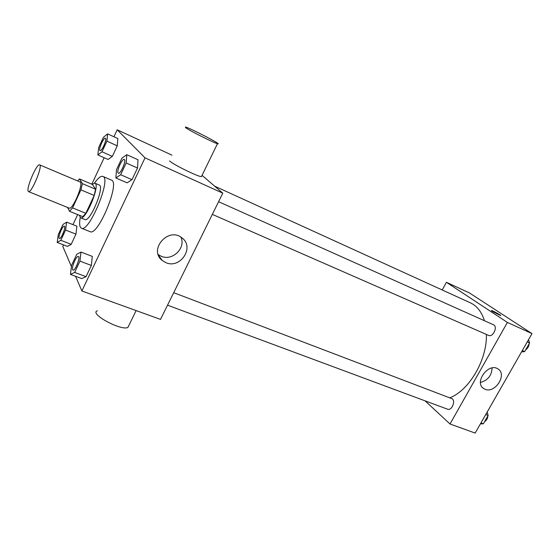 <?xml version="1.0" encoding="UTF-8"?>
<svg xmlns="http://www.w3.org/2000/svg" width="560" height="560" viewBox="0 0 560 560"><rect width="100%" height="100%" fill="white"/><g stroke="black" fill="none" stroke-linecap="round" stroke-linejoin="round"><path stroke-width="0.84" d="M28.154 191.17C26.278 187.628 36.988 163.023 39.62 164.857C43.085 165.452 31.402 193.634 28.532 191.611L28.154 191.17M39.62 164.857L80.01 181.951C84.133 182.854 72.716 210.385 69.167 208.103L28.532 191.611M79.464 178.941L92.428 184.45L95.592 189.231L94.192 195.44L85.841 213.297L72.555 207.886L80.92 189.882L82.39 183.645L79.464 178.941L77.602 180.936M67.585 207.466L69.545 211.309L72.555 207.886M85.841 213.297L82.775 216.657L69.545 211.309M79.422 215.299L80.549 217.784C85.554 220.948 100.681 184.478 94.899 183.169L92.127 184.324M94.899 183.169L99.211 185.01C105.077 186.354 89.992 222.733 84.896 219.534L80.549 217.784M94.192 195.44L80.92 189.882M95.592 189.231L82.39 183.645M94.486 183.078C98.098 177.996 100.905 175.77 102.907 176.421C111.72 178.36 89.033 233.086 81.424 228.221L80.318 227.115C79.436 225.309 79.401 222.124 80.192 217.553M102.907 176.421L111.44 180.11C120.519 182.175 97.944 236.614 90.069 231.651L81.424 228.221M97.867 154.938L108.101 159.474L112.322 156.387L117.257 145.831L117.866 138.572L107.646 133.889L103.481 137.228L98.637 147.651L97.867 154.938L101.997 151.774L106.939 141.148L107.646 133.889M115.843 177.954L127.078 182.833L131.999 179.69L137.522 168.028L137.998 159.754L126.784 154.7L121.933 158.144L116.529 169.645L115.843 177.954L120.659 174.727L126.196 162.974L126.784 154.7M75.586 276.304L81.872 290.99L145.026 157.85L117.194 129.794L113.939 136.773M104.167 157.731L91.826 184.198M77.658 214.592L72.968 224.651M63.532 244.888L62.804 246.456L71.421 266.588M57.197 242.452L67.494 246.4L71.197 244.321L75.957 234.129L76.923 226.219L66.64 222.131L62.986 224.455L58.317 234.521L57.197 242.452L60.809 240.31L65.576 230.055L66.64 222.131M70.469 274.421L81.774 278.586L86.051 276.668L91.364 265.454L92.281 256.382L80.99 252.056L76.776 254.268L71.575 265.335L70.469 274.421L74.634 272.44L79.954 261.135L80.99 252.056M171.983 155.169L117.194 129.794M81.872 290.99L160.524 319.403L222.796 193.172L202.041 175.343M222.796 193.172L145.026 157.85M165.907 262.661L162.288 260.526C148.127 249.837 168.364 226.464 181.916 237.874C194.943 246.988 180.488 269.248 165.907 262.661M201.761 175.917L201.411 176.645C197.771 176.624 172.907 164.381 169.547 160.93M97.37 310.786C88.718 313.488 121.037 331.142 127.911 327.439L128.947 325.311M185.521 127.617L185.479 127.015C190.54 128.233 223.706 145.523 217.469 143.696C214.13 143.017 189.196 130.48 185.521 127.617M180.929 237.181C186.088 248.045 172.403 261.331 161.245 256.277L158.242 254.604M214.634 186.158L470.365 302.827C476.973 305.907 481.67 311.871 484.442 320.719M486.409 334.446C487.207 359.576 469.385 390.159 449.967 397.761M167.531 305.193L447.573 409.199C451.507 410.998 455.805 401.513 452.277 398.818L173.705 292.684M218.582 201.705L493.416 324.737C498.127 326.522 493.038 337.68 488.565 335.391L212.331 214.389M425.068 400.841L450.009 423.99L507.395 322.427L446.439 282.296L442.218 289.989M450.009 423.99L475.16 433.076L532 333.599L469.49 292.971L446.439 282.296M532 333.599L507.395 322.427M485.044 389.256L483.665 388.521C473.704 382.494 488.656 362.131 498.043 368.998C507.5 374.486 495.012 393.855 485.044 389.256M492.352 311.36L491.435 310.506C492.387 310.443 502.075 315.791 500.696 315.623L492.352 311.36M491.351 310.534L491.435 310.506C492.387 310.443 502.068 315.791 500.689 315.623M492.1 367.948C491.708 375.508 487.837 380.345 480.48 382.459M480.417 423.871L483.35 423.822L488.145 415.436L487.186 412.027M483.35 423.822L480.956 422.933M488.145 415.436L485.758 414.526M487.578 413.406L487.802 414.204M487.907 415.856C487.627 418.502 486.521 420.441 484.582 421.659M521.528 351.925L524.671 351.589L529.613 342.944L528.507 339.717M524.671 351.589L522.312 350.553M529.613 342.944L527.261 341.894M529.109 343.826C528.871 346.437 527.73 348.432 525.686 349.811M78.379 256.424L78.414 256.438C80.801 256.935 75.166 271.292 73.045 270.102L72.646 269.696C71.344 267.33 76.524 255.332 78.379 256.424C80.766 256.921 75.124 271.278 73.003 270.088L73.045 270.102M81.774 278.586L86.051 276.668L74.634 272.44M86.051 276.668L91.364 265.454L79.954 261.135M91.364 265.454L92.281 256.382M124.257 159.481L124.278 159.488C126.714 160.16 120.505 174.587 118.363 173.222L118.111 173.04C116.305 171.325 122.234 158.179 124.236 159.474C126.679 160.146 120.463 174.573 118.328 173.208L118.363 173.222M127.078 182.833L131.999 179.69L120.659 174.727M131.999 179.69L137.522 168.028L126.196 162.974M137.522 168.028L137.998 159.754M64.393 226.177L64.393 226.177C66.346 226.583 61.152 239.484 59.444 238.462L59.15 238.161C58.065 236.236 62.846 225.218 64.358 226.163C66.311 226.569 61.124 239.47 59.416 238.448L59.416 238.448M67.494 246.4L71.197 244.321L60.809 240.31M71.197 244.321L75.957 234.129L65.576 230.055M75.957 234.129L76.923 226.219M105.399 138.236C107.387 138.761 101.759 151.76 100.044 150.612L99.89 150.486C98.399 149.114 103.782 137.144 105.399 138.236L105.434 138.25C107.422 138.775 101.794 151.774 100.079 150.626L100.065 150.619M108.101 159.474L112.322 156.387L101.997 151.774M112.322 156.387L117.257 145.831L106.939 141.148M117.257 145.831L117.866 138.572M136.122 310.59L127.911 327.439M201.411 176.645L217.469 143.696M158.487 255.276L162.288 260.526M482.825 387.842L483.665 388.521"/></g></svg>
